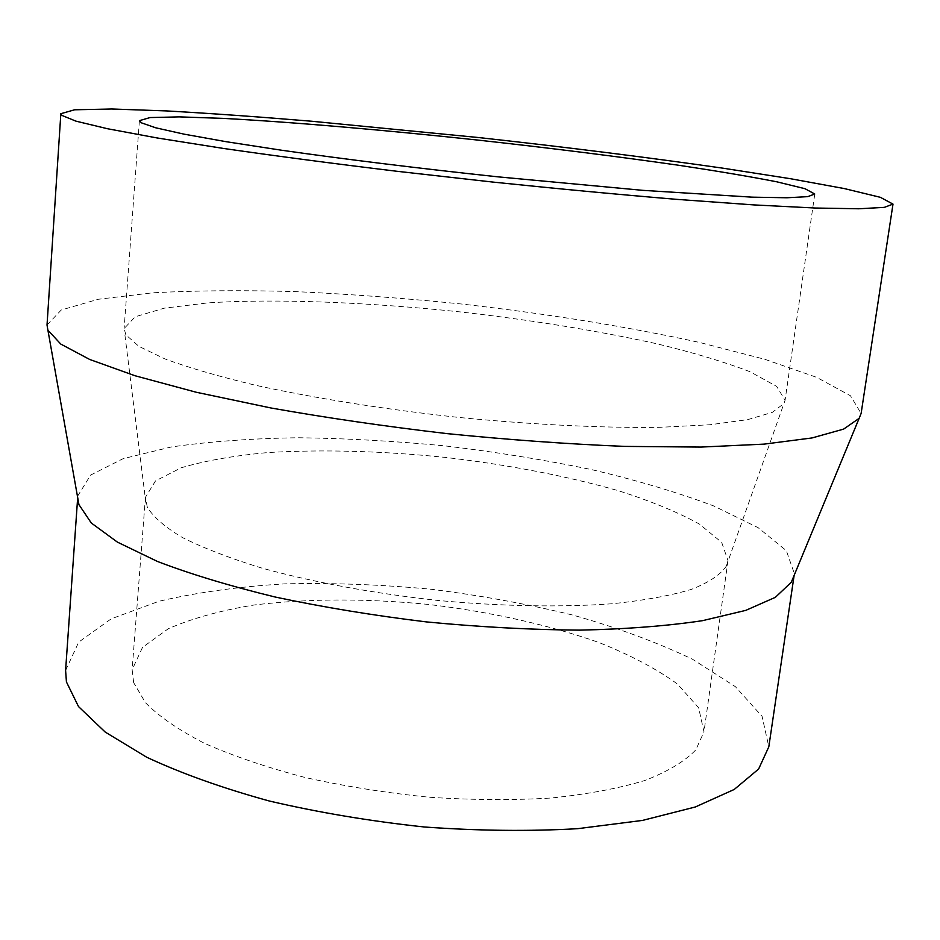 <?xml version="1.0" encoding="UTF-8"?>
<svg xmlns="http://www.w3.org/2000/svg" width="940" height="940" viewBox="0 0 940 940"><rect width="100%" height="100%" fill="white"/><g stroke="black" fill="none" stroke-linecap="round" stroke-linejoin="round"><path stroke-width="0.7" stroke-dasharray="4.7 3.53" d="M125.843 334.769L124.127 328.554L135.219 316.757L164.288 308.167L207.752 302.892C275.808 298.497 367.481 302.163 460.295 311.927C531.065 319.964 596.371 330.528 656.214 343.629C693.45 352.618 724.787 362.006 750.214 371.817L776.757 386.446L785.065 400.346L783.948 403.519L772.292 412.39L747.676 419.628L710.017 424.751L660.103 427.312C602.763 428.088 532.628 424.727 458.861 417.442C385.012 409.405 314.042 398.09 255.375 385.224C218.856 376.47 188.682 367.693 164.853 358.892L138.791 346.296L125.843 334.769M47.024 325.017L61.229 310.024L98.171 299.284L152.656 292.81C195.873 290.483 243.66 290.096 295.994 291.623C349.798 294.149 404.858 298.262 461.164 303.973C546.739 313.666 626.24 326.497 699.677 342.477L764.878 359.327L816.695 377.351L850.465 395.764L861.122 413.459M78.866 504.51L77.808 495.862L90.593 475.088L123.093 458.685L171.15 447.005C209.397 441.518 251.814 438.428 298.426 437.746C346.402 438.346 395.505 441.083 445.736 445.971C495.85 451.987 544.389 459.848 591.389 469.565C636.756 480.246 677.529 492.372 713.707 505.943L758.122 527.669L786.345 550.676L794.382 573.706L793.959 575.809M65.6 670.42L78.713 642.114L111.179 618.849L158.883 601.295C196.789 592.423 238.784 586.619 284.844 583.857C332.243 582.777 380.688 584.551 430.179 589.145C479.506 595.279 527.199 603.962 573.271 615.195C617.662 627.779 657.424 642.466 692.545 659.269L735.374 686.658L762.082 716.351L768.814 746.807M133.656 682.64L132.129 669.75L142.528 647.366L168.272 628.754C191.971 618.391 220.665 610.459 254.329 604.961C308.273 598.533 366.341 598.357 428.522 604.443C490.562 611.858 547.233 624.489 598.533 642.349C630.246 654.957 656.555 668.857 677.482 684.062L698.632 707.773L703.978 731.861L695.788 749.897C684.825 761.365 667.846 771.564 644.84 780.505C618.485 788.472 587.218 794.3 551.028 798.025C512.606 800.328 472.033 800.058 429.31 797.238C386.363 792.937 344.91 786.334 304.936 777.451C266.866 767.451 233.367 756.077 204.415 743.305C178.741 730.063 159.107 716.55 145.5 702.756L133.656 682.64M147.263 507.013L145.43 497.319L155.523 480.892L181.267 467.756C205.096 460.718 234.013 455.653 268.017 452.551C322.538 449.355 381.37 450.941 444.503 457.31C507.541 464.642 565.34 475.734 617.897 490.562C650.445 500.891 677.599 512.053 699.36 524.038L721.685 542.392L728.007 560.604L726.268 566.197C720.451 574.775 708.807 582.518 691.346 589.404C670.514 595.631 644.346 600.402 612.833 603.703C562.296 607.44 501.349 606.394 437.617 600.425C372.569 593.199 313.925 582.401 261.708 568.042C229.936 558.278 203.522 548.114 182.478 537.574C164.829 527.035 153.091 516.847 147.263 507.013M139.414 120.661L124.127 328.554M814.769 194.028L785.065 400.346M77.808 495.862L77.679 497.577M794.382 573.706L794.124 575.409M145.43 497.319L132.129 669.75M728.007 560.604L703.978 731.861M726.268 566.197L783.948 403.519M145.935 503.147L124.527 331.879"/><path stroke-width="1.41" d="M141.482 122.858L139.414 120.661L150.083 117.559L179.129 116.877L222.909 118.37C291.6 122 384.495 130.049 478.954 140.201C551.005 148.144 617.792 156.534 679.315 165.358C717.702 171.139 750.191 176.614 776.804 181.808L805.016 188.705L814.769 194.028L807.73 196.648L786.956 197.764L752.059 197.153L643.007 190.362L497.683 176.814C420.18 168.53 344.581 159.213 281.612 150.236L226.352 141.728L184.029 134.15L155.711 127.793L141.482 122.858M61.875 115.397L60.842 113.705L74.601 109.792L111.602 108.993L166.521 110.92C210.184 113.376 258.524 116.807 311.539 121.225L479.236 137.616C566.303 147.204 647.578 157.403 723.06 168.201L790.387 178.694L844.437 188.599L880.404 197.329L893 204.109L884.34 207.364L858.643 208.774L815.074 208.022L754.033 204.92L677.388 199.409C619.589 194.604 558.149 188.822 493.054 182.09L396.339 171.209C333.277 163.56 275.667 155.97 223.52 148.45L156.957 137.933L107.465 128.721L75.929 121.142L61.875 115.397M893 204.109L861.122 413.459L859.136 418.335L843.603 429.122L812.066 437.934L764.255 444.115L700.993 447.076L624.466 446.394C567.936 444.068 508.798 439.814 447.076 433.622C385.471 426.419 326.803 417.877 271.084 408.007L196.201 392.238L135.054 375.753L89.676 359.456L60.783 344.075L47.917 330.21L47.024 325.017L60.842 113.705M793.959 575.809L791.292 582.26L775.383 597.311L745.761 610.377L702.45 620.682C667.083 625.981 626.111 629.13 579.557 630.141C530.583 629.765 479.6 627.027 426.619 621.928C373.779 615.536 323.407 607.252 275.49 597.1C230.241 586.125 190.902 574.258 157.497 561.486L117.406 542.121L91.286 522.993L78.866 504.51M794.124 575.409L768.814 746.807L758.627 769.014L734.222 789.459L695.295 806.99L642.466 820.42L577.548 828.692C529.138 831.418 478.061 830.854 424.316 826.989C370.395 821.207 318.672 812.536 269.122 800.962C222.216 788.025 181.42 773.456 146.722 757.241L105.233 732.084L78.513 706.586L66.434 681.935L65.6 670.42L77.679 497.577M791.292 582.26L859.136 418.335M78.984 504.886L47.917 330.21"/></g></svg>
